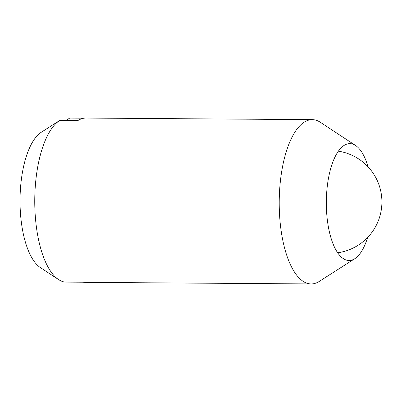 <?xml version="1.0" encoding="UTF-8"?>
<svg xmlns="http://www.w3.org/2000/svg" width="402" height="402" viewBox="0 0 402 402"><rect width="100%" height="100%" fill="white"/><g stroke="black" fill="none" stroke-linecap="round" stroke-linejoin="round"><path stroke-width="0.6" d="M367.614 237.487A58.436 23.115 -89.6 0 1 354.79 258.697L319.238 281.42A82.149 32.492 -89.6 0 1 311.143 283.943L84.797 282.355A82.149 32.492 90.4 0 1 82.912 282.204L64.787 282.078A82.149 32.492 -89.6 0 1 58.612 279.591A82.149 32.492 -89.6 0 1 34.843 207.442A82.149 32.492 -89.6 0 1 59.727 120.454A82.149 32.492 -89.6 0 1 59.988 120.293L78.109 120.419A82.149 32.492 90.4 0 1 85.948 118.057L312.294 119.645A82.149 32.492 -89.6 0 1 320.354 122.283L355.584 145.499A58.436 23.115 -89.6 0 1 368.106 166.885M59.727 120.454L40.753 132.595A69.827 27.622 -89.6 0 0 20.1 206.201A69.827 27.622 -89.6 0 0 40.306 267.526L58.612 279.591M354.79 258.697A58.436 23.115 -89.6 0 1 326.389 207.291A58.436 23.115 -89.6 0 1 355.584 145.499M311.143 283.943A82.149 32.492 -89.6 0 1 279.31 209.156A82.149 32.492 -89.6 0 1 312.294 119.645M66.184 120.334L69.707 118.082L84.058 118.183M337.665 252.778A51.345 51.345 0 0 0 338.373 151.177"/></g></svg>
